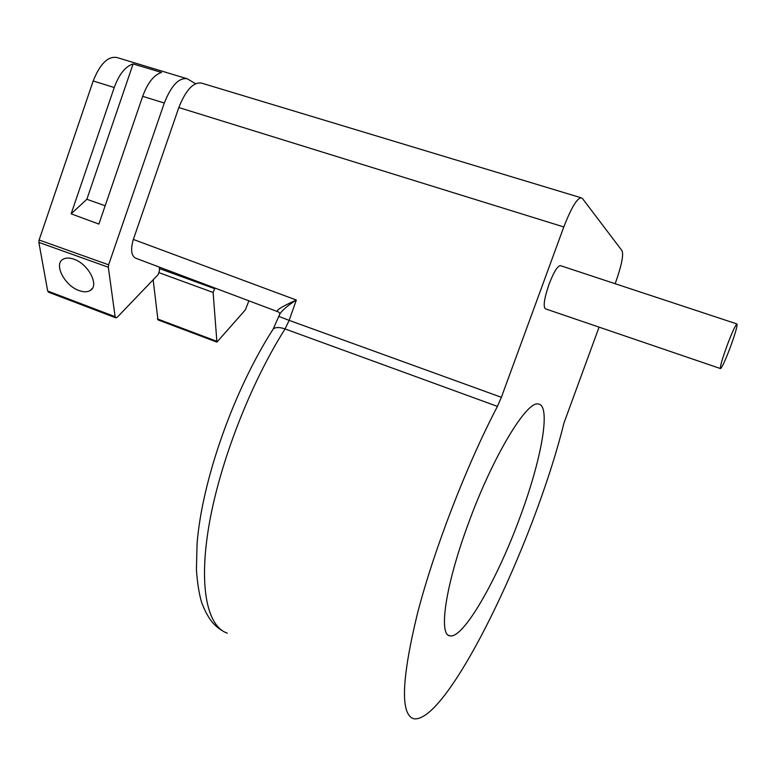 <?xml version="1.0" encoding="UTF-8"?>
<svg xmlns="http://www.w3.org/2000/svg" width="776" height="776" viewBox="0 0 776 776"><rect width="100%" height="100%" fill="white"/><g stroke="black" fill="none" stroke-linecap="round" stroke-linejoin="round"><path stroke-width="1.16" d="M599.072 327.142L563.958 423.056C534.053 543.937 446.966 725.085 413.511 718.702C400.28 714.124 401.58 679.126 417.391 613.729C433.881 549.903 466.269 466.027 497.406 406.391L501.374 397.293L563.803 226.951C571.359 207.58 577.198 197.88 581.321 197.841L582.504 198.569L622.061 250.745C623.71 255.168 621.469 265.984 615.339 283.201L615.145 283.715M519.959 517.32C497.397 579.206 463.136 639.434 449.799 635.825C438.372 634.952 445.54 585.114 468.18 524.033C492.702 456.375 527.341 399.524 538.612 404.092C551.338 405.993 541.192 460.527 519.959 517.32M560.602 265.702L560.282 265.596C557.372 266.178 553.627 272.376 549.049 284.21C544.18 298.576 542.987 306.792 545.48 308.848L720.419 368.551M202.72 83.449L201.547 83.1C193.428 81.819 185.852 89.968 178.829 107.544L563.803 226.951M278.186 311.855L135.713 258.214C131.222 255.799 130.436 249.542 133.346 239.435L178.829 107.544M279.428 315.25L280 313.62C283.065 309.478 288.517 304.949 296.345 300.04L289.147 320.372L501.374 397.293M278.429 311.952C274.568 311.108 280.543 307.131 296.345 300.04L133.346 239.435M195.843 83.856L187.181 78.754C178.926 77.435 171.292 85.525 164.289 103.033L108.621 264.82L39.11 239.997L38.858 242.384L47.685 291.029L48.519 292.203L115.75 317.801M153.153 279.806L157.955 319.867L216.921 342.109L245.371 309.857L248.892 300.826M216.921 342.109L213.109 292.455L214.962 288.051M118.175 57.909L116.885 57.521C107.99 55.979 100.085 63.797 93.188 80.976L39.11 239.997M93.188 80.976L114.247 87.513C119.077 74.283 125.363 66.426 133.113 63.942L161.524 72.44C153.891 74.913 147.615 82.877 142.677 96.331L164.289 103.033M105.167 205.756L86.854 199.286L71.14 213.827L98.882 224.08L142.677 96.331M114.247 87.513L71.14 213.827M159.216 267.07L159.555 270.426L158.1 274.646L117.292 317.209L115.857 317.84L115.12 316.686L108.32 267.235L108.621 264.82M73.992 259.233C69.462 257.622 65.795 257.642 62.972 259.3C53.515 264.335 64.709 285.743 78.997 290.534C83.643 292.222 87.407 292.193 90.288 290.447C99.522 285.529 88.503 264.034 73.992 259.233M86.854 199.286L133.113 63.942M729.847 348.502C735.25 333.806 737.617 325.619 736.957 323.951C735.473 325.066 732.369 331.779 727.626 344.098C722.194 358.929 719.827 367.096 720.535 368.6C722.058 367.407 725.162 360.704 729.847 348.502M279.001 316.453L289.147 320.372L285.064 328.937C279.593 327.055 275.645 327.074 273.239 328.966L272.066 330.799M227.29 633.177C207.134 626.387 198.346 586.462 209.2 524.13C220.044 461.914 250.658 383.189 285.064 328.937L497.406 406.391M38.858 242.384L108.32 267.235M159.361 268.535L214.457 288.604M213.109 292.455L159.206 272.754M157.382 318.897L216.426 341.159M47.685 291.029L115.12 316.686M201.547 83.1L581.302 197.831M278.584 312.02L280 313.62L273.239 328.966C233.896 390.056 201.886 480.548 197.055 544.063L196.425 569.506C197.279 582.543 199.025 593.582 201.682 602.612C208.986 621.489 215.689 626.862 224.099 631.771M116.885 57.521L187.152 78.754M90.288 290.447L92.334 288.391M448.45 635.253L449.799 635.825M560.282 265.596L736.957 323.951"/></g></svg>
